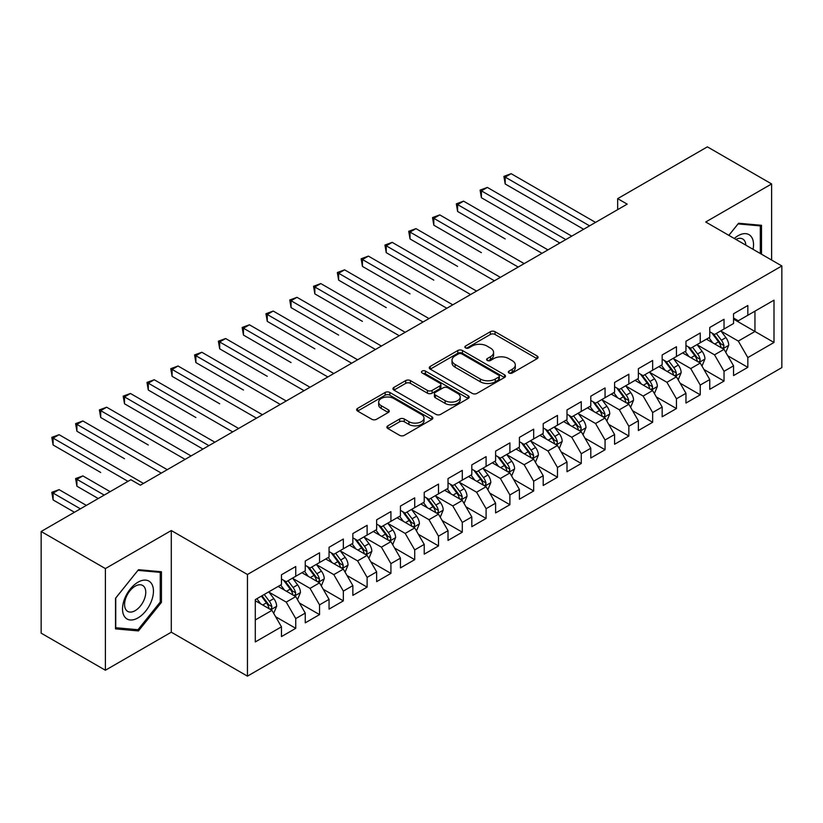 <?xml version="1.0" encoding="UTF-8"?>
<svg xmlns="http://www.w3.org/2000/svg" width="823" height="823" viewBox="0 0 823 823"><rect width="100%" height="100%" fill="white"/><g stroke="black" fill="none" stroke-linecap="round" stroke-linejoin="round"><path stroke-width="1.23" d="M509.005 373.004A2.315 1.337 0 0 0 512.276 373.004L537.09 358.684A3.302 1.903 0 0 0 538.057 357.326A3.302 1.903 0 0 0 537.09 355.978L495.045 331.71A3.302 1.903 0 0 0 490.374 331.71L465.561 346.041A2.315 1.337 0 0 0 464.882 346.987A2.315 1.337 0 0 0 465.561 347.923A2.315 1.337 0 0 0 468.832 347.923L472.042 346.072A10.565 6.1 0 0 1 486.99 346.072L490.498 348.098A10.565 6.1 0 0 1 493.584 352.409A10.565 6.1 0 0 1 490.498 356.729L487.278 358.581A2.315 1.337 0 0 0 486.609 359.517A2.315 1.337 0 0 0 487.278 360.464A2.315 1.337 0 0 0 490.549 360.464L493.759 358.612A10.565 6.1 0 0 1 508.707 358.612L512.215 360.639A10.565 6.1 0 0 1 515.311 364.949A10.565 6.1 0 0 1 512.215 369.26L509.005 371.122A2.315 1.337 0 0 0 508.326 372.058A2.315 1.337 0 0 0 509.005 373.004L509.005 371.122M387.849 425.83A3.302 1.903 0 0 0 386.882 427.178A3.302 1.903 0 0 0 387.849 428.526L399.639 435.336A3.302 1.903 0 0 0 404.309 435.336L431.869 419.421A3.302 1.903 0 0 0 432.836 418.074A3.302 1.903 0 0 0 431.869 416.726L389.835 392.458A3.302 1.903 0 0 0 385.164 392.458L357.604 408.373A3.302 1.903 0 0 0 356.637 409.72A3.302 1.903 0 0 0 357.604 411.068L371.852 419.288A3.302 1.903 0 0 0 376.523 419.288L388.312 412.477A3.302 1.903 0 0 0 389.279 411.13A3.302 1.903 0 0 0 388.312 409.782L381.244 405.708A8.837 5.103 0 0 1 378.662 402.097A8.837 5.103 0 0 1 384.115 397.386A8.837 5.103 0 0 1 393.744 398.486L421.417 414.473A8.837 5.103 0 0 1 424.01 418.074A8.837 5.103 0 0 1 418.557 422.785A8.837 5.103 0 0 1 408.928 421.685L404.309 419.02A3.302 1.903 0 0 0 399.639 419.02L387.849 425.83L387.849 428.526M105.395 568.58L105.395 670.241L171.297 632.187L171.297 530.537L105.395 568.58L41.15 531.493L130.857 479.706L140.373 485.2L627.188 204.135L617.672 198.641L617.672 209.628M171.297 530.537L247.445 574.495L781.85 265.952L781.85 367.614L247.445 676.146L247.445 574.495M771.614 260.047L771.614 183.941L705.712 221.994L781.85 265.952M771.614 183.941L707.379 146.854L617.672 198.641M472.279 393.404A3.302 1.903 0 0 0 476.949 393.404L504.509 377.49A3.302 1.903 0 0 0 505.476 376.142A3.302 1.903 0 0 0 504.509 374.794L462.464 350.526A3.302 1.903 0 0 0 457.794 350.526L430.234 366.43A3.302 1.903 0 0 0 429.267 367.778A3.302 1.903 0 0 0 430.234 369.126L472.279 393.404M423.104 373.508A2.315 1.337 0 0 1 425.45 373.827L425.45 371.08L468.184 395.76A3.302 1.903 0 0 1 469.161 397.108A3.302 1.903 0 0 1 468.184 398.455L440.634 414.37A3.302 1.903 0 0 1 435.964 414.37L393.919 390.102L393.919 387.396A3.302 1.903 0 0 0 392.952 388.744A3.302 1.903 0 0 0 393.919 390.102M393.919 387.396L405.718 380.586A3.302 1.903 0 0 1 410.389 380.586L427.435 390.431A3.302 1.903 0 0 0 432.106 390.431L439.924 385.915A3.302 1.903 0 0 0 440.902 384.567A3.302 1.903 0 0 0 439.924 383.22L422.178 372.973A2.315 1.337 0 0 1 421.499 372.027A2.315 1.337 0 0 1 422.929 370.792A2.315 1.337 0 0 1 425.45 371.08M733.55 319.118L754.958 331.484L754.958 311.145L774.001 300.158L747.829 315.271L747.829 305.518L733.55 313.758L733.55 323.511L724.034 329.005L724.034 319.252L709.755 327.492L709.755 337.255L700.239 342.749L700.239 332.996L685.96 341.236L685.96 350.989L676.444 356.482L676.444 346.73L662.165 354.97L662.165 364.723L652.649 370.216L652.649 360.464L638.37 368.704L638.37 378.467L628.854 383.96L628.854 374.208L614.575 382.448L614.575 392.201L605.059 397.694L605.059 387.942L590.791 396.182L590.791 405.934L581.264 411.428L581.264 401.675L566.996 409.916L566.996 419.668L557.48 425.172L557.48 415.42L543.201 423.66L543.201 433.412L533.685 438.906L533.685 429.153L519.406 437.394L519.406 447.146L509.89 452.64L509.89 442.887L495.611 451.127L495.611 460.88L486.095 466.384L486.095 456.631L471.816 464.872L471.816 474.624L462.3 480.118L462.3 470.365L448.021 478.605L448.021 488.358L438.505 493.851L438.505 484.099L424.226 492.339L424.226 502.092L414.71 507.596L414.71 497.843L400.441 506.083L400.441 515.836L390.915 521.329L390.915 511.577L376.646 519.817L376.646 529.57L367.12 535.063L367.12 525.311L352.851 533.551L352.851 543.303L343.335 548.807L343.335 539.044L329.056 547.295L329.056 557.048L319.54 562.541L319.54 552.789L305.261 561.029L305.261 570.781L295.745 576.275L295.745 566.522L281.466 574.763L281.466 584.515L255.295 599.628L255.295 641.94L281.466 626.828L271.95 610.347L255.295 600.728M774.001 300.158L774.001 342.471L747.829 357.583L738.303 341.092L721.061 331.134M727.717 355.731L747.829 367.336L747.829 357.583M747.829 367.336L733.55 375.576L733.55 365.824L724.034 371.317L714.518 354.836L697.266 344.878M703.922 369.465L724.034 381.07L724.034 371.317M724.034 381.07L709.755 389.31L709.755 379.557L700.239 385.061L690.723 368.57L673.471 358.612M680.127 383.199L700.239 394.814L700.239 385.061M700.239 394.814L685.96 403.054L685.96 393.301L676.444 398.795L666.928 382.304L649.676 372.346M656.343 396.943L676.444 408.547L676.444 398.795M676.444 408.547L662.165 416.788L662.165 407.035L652.649 412.529L643.133 396.048L625.881 386.09M632.548 410.677L652.649 422.281L652.649 412.529M652.649 422.281L638.37 430.522L638.37 420.769L628.854 426.273L619.338 409.782L602.086 399.824M608.753 424.411L628.854 436.025L628.854 426.273M628.854 436.025L614.575 444.266L614.575 434.513L605.059 440.007L595.543 423.516L578.291 413.558M584.958 438.155L605.059 449.759L605.059 440.007M605.059 449.759L590.791 458L590.791 448.247L581.264 453.74L571.748 437.26L554.496 427.302M561.163 451.889L581.264 463.493L581.264 453.74M581.264 463.493L566.996 471.733L566.996 461.981L557.48 467.474L547.953 450.994L530.712 441.035M537.368 465.623L557.48 477.237L557.48 467.474M557.48 477.237L543.201 485.477L543.201 475.725L533.685 481.218L524.158 464.728L506.917 454.769M513.573 479.367L533.685 490.971L533.685 481.218M533.685 490.971L519.406 499.211L519.406 489.459L509.89 494.952L500.374 478.472L483.122 468.513M489.778 493.1L509.89 504.705L509.89 494.952M509.89 504.705L495.611 512.945L495.611 503.192L486.095 508.686L476.579 492.205L459.327 482.247M465.993 506.834L486.095 518.449L486.095 508.686M486.095 518.449L471.816 526.689L471.816 516.937L462.3 522.43L452.784 505.939L435.532 495.981M442.198 520.578L462.3 532.183L462.3 522.43M462.3 532.183L448.021 540.423L448.021 530.67L438.505 536.164L428.989 519.683L411.737 509.725M418.403 534.312L438.505 545.916L438.505 536.164M438.505 545.916L424.226 554.157L424.226 544.404L414.71 549.898L405.194 533.417L387.942 523.459M394.608 548.046L414.71 559.661L414.71 549.898M414.71 559.661L400.441 567.901L400.441 558.148L390.915 563.642L381.399 547.151L364.147 537.193M370.813 561.79L390.915 573.394L390.915 563.642M390.915 573.394L376.646 581.635L376.646 571.882L367.12 577.376L357.604 560.895L340.352 550.937M347.018 575.524L367.12 587.128L367.12 577.376M367.12 587.128L352.851 595.368L352.851 585.616L343.335 591.109L333.809 574.629L316.567 564.671M323.223 589.258L343.335 600.872L343.335 591.109M343.335 600.872L329.056 609.113L329.056 599.36L319.54 604.854L310.024 588.363L292.772 578.404M299.428 603.002L319.54 614.606L319.54 604.854M319.54 614.606L305.261 622.846L305.261 613.094L295.745 618.587L286.229 602.107L268.977 592.149M275.633 616.736L295.745 628.34L295.745 618.587M295.745 628.34L281.466 636.58L281.466 626.828M281.466 579.022L286.229 581.768L295.745 576.275M255.295 619.966L271.95 610.347M305.261 565.288L310.024 568.035L319.54 562.541M286.229 602.107L295.745 596.613L278.133 586.439M305.261 613.094L295.745 596.613M329.056 551.554L333.809 554.301L343.335 548.807M310.024 588.363L319.54 582.869L301.928 572.705M329.056 599.36L319.54 582.869M352.851 537.81L357.604 540.557L367.12 535.063M333.809 574.629L343.335 569.135L325.723 558.971M352.851 585.616L343.335 569.135M376.646 524.076L381.399 526.823L390.915 521.329M357.604 560.895L367.12 555.402L349.518 545.227M376.646 571.882L367.12 555.402M400.441 510.342L405.194 513.089L414.71 507.596M381.399 547.151L390.915 541.657L373.313 531.493M400.441 558.148L390.915 541.657M424.226 496.598L428.989 499.345L438.505 493.851M405.194 533.417L414.71 527.924L397.108 517.76M424.226 544.404L414.71 527.924M448.021 482.864L452.784 485.611L462.3 480.118M428.989 519.683L438.505 514.19L420.903 504.015M448.021 530.67L438.505 514.19M471.816 469.131L476.579 471.877L486.095 466.384M452.784 505.939L462.3 500.446L444.687 490.282M471.816 516.937L462.3 500.446M495.611 455.386L500.374 458.133L509.89 452.64M476.579 492.205L486.095 486.712L468.482 476.548M495.611 503.192L486.095 486.712M519.406 441.653L524.158 444.399L533.685 438.906M500.374 478.472L509.89 472.978L492.277 462.804M519.406 489.459L509.89 472.978M543.201 427.919L547.953 430.666L557.48 425.172M524.158 464.728L533.685 459.234L516.072 449.07M543.201 475.725L533.685 459.234M566.996 414.175L571.748 416.922L581.264 411.428M547.953 450.994L557.48 445.5L539.867 435.336M566.996 461.981L557.48 445.5M590.791 400.441L595.543 403.188L605.059 397.694M571.748 437.26L581.264 431.766L563.662 421.592M590.791 448.247L581.264 431.766M614.575 386.707L619.338 389.454L628.854 383.96M595.543 423.516L605.059 418.022L587.457 407.858M614.575 434.513L605.059 418.022M638.37 372.963L643.133 375.71L652.649 370.216M619.338 409.782L628.854 404.288L611.252 394.124M638.37 420.769L628.854 404.288M662.165 359.229L666.928 361.976L676.444 356.482M643.133 396.048L652.649 390.555L635.037 380.38M662.165 407.035L652.649 390.555M685.96 345.495L690.723 348.242L700.239 342.749M666.928 382.304L676.444 376.811L658.832 366.647M685.96 393.301L676.444 376.811M709.755 331.751L714.518 334.498L724.034 329.005M690.723 368.57L700.239 363.077L682.627 352.913M709.755 379.557L700.239 363.077M733.55 318.017L738.303 320.764L747.829 315.271M714.518 354.836L724.034 349.343L706.422 339.169M733.55 365.824L724.034 349.343M41.15 531.493L41.15 633.154L105.395 670.241M171.297 632.187L247.445 676.146M738.303 341.092L754.958 331.484L774.001 342.471M761.501 254.204L761.501 225.307L738.55 223.249L728.828 235.337M161.431 602.364L161.431 571.759L138.47 569.701L115.508 598.27L115.508 628.885L138.47 630.932L161.431 602.364L160.238 601.685M509.931 373.333L512.215 372.017A10.565 6.1 0 0 0 515.311 367.696L515.311 364.949M493.584 352.409L493.584 355.155A10.565 6.1 0 0 1 490.498 359.476L488.204 360.793M537.038 358.705L495.045 334.457A3.302 1.903 0 0 0 490.374 334.457L466.487 348.252M504.458 377.51L462.464 353.273A3.302 1.903 0 0 0 457.794 353.273L430.285 369.157M498.666 377.088A2.315 1.337 0 0 0 499.345 376.142A2.315 1.337 0 0 0 498.666 375.195L461.765 353.89A2.315 1.337 0 0 0 458.493 353.89L455.109 355.845A10.565 6.1 0 0 0 452.012 360.165A10.565 6.1 0 0 0 455.109 364.476L480.334 379.043A10.565 6.1 0 0 0 495.281 379.043L498.666 377.088L498.666 379.835A2.315 1.337 0 0 0 499.345 378.889L499.345 376.142M452.012 360.165L452.012 362.912A10.565 6.1 0 0 0 455.109 367.223L455.109 364.476M498.666 379.835L495.281 381.79A10.565 6.1 0 0 1 480.334 381.79L455.109 367.223M393.96 390.123L405.718 383.343L405.718 380.586M440.902 384.567L440.902 387.314A3.302 1.903 0 0 1 439.924 388.662L432.106 393.178A3.302 1.903 0 0 1 427.435 393.178L410.389 383.343A3.302 1.903 0 0 0 405.718 383.343M425.45 373.827L468.143 398.486M445.13 400.647A8.837 5.103 0 0 0 454.759 401.758A8.837 5.103 0 0 0 460.211 397.046A8.837 5.103 0 0 0 457.619 393.435L447.866 387.808A3.302 1.903 0 0 0 443.196 387.808L435.377 392.324A3.302 1.903 0 0 0 434.41 393.672A3.302 1.903 0 0 0 435.377 395.019L445.13 400.647L445.13 403.393A8.837 5.103 0 0 0 454.759 404.505A8.837 5.103 0 0 0 460.211 399.793L460.211 397.046M434.41 393.672L434.41 396.419A3.302 1.903 0 0 0 435.377 397.766L435.377 395.019M445.13 403.393L435.377 397.766M424.01 418.074L424.01 420.82A8.837 5.103 0 0 1 418.557 425.532A8.837 5.103 0 0 1 408.928 424.431L404.309 421.767A3.302 1.903 0 0 0 399.639 421.767L387.89 428.557M378.662 402.097L378.662 404.844A8.837 5.103 0 0 0 381.244 408.455L381.244 405.708M388.271 412.508L381.244 408.455M431.828 419.452L389.835 395.205A3.302 1.903 0 0 0 385.164 395.205L357.645 411.089M136.042 629.533L138.47 630.932M725.793 352.388L728.746 345.187A8.919 5.144 -120 0 0 725.896 337.595L720.845 330.846M712.79 342.852L708.942 337.718M707.152 339.59L706.71 339.004M505.199 238.937L457.609 211.46L457.609 204.588L463.565 201.151L547.953 249.883M722.347 348.366L723.736 347.131L723.931 345.567A8.919 5.144 -120 0 0 721.37 340.208L716.319 333.459M713.438 333.881L719.683 342.214A4.547 2.623 60 0 1 720.506 343.592L723.931 345.567M711.864 332.976L718.52 341.854A8.919 5.144 60 0 1 721.071 347.224L721.257 347.738M589.597 225.841L505.199 177.12L511.145 173.684L595.543 222.405M583.651 229.278L505.199 183.982L505.199 177.12L503.892 176.359L511.145 173.684M505.199 183.982L503.892 176.359M701.998 366.122L704.951 358.931A8.919 5.144 -120 0 0 702.101 351.339L697.05 344.59M688.995 356.585L685.148 351.452M683.357 353.324L682.915 352.748M481.404 252.671L433.814 225.193L433.814 218.332L439.77 214.896L524.158 263.617M698.552 362.11L699.941 360.865L700.136 359.312A8.919 5.144 -120 0 0 697.585 353.941L692.524 347.193M689.643 347.615L695.888 355.947A4.547 2.623 60 0 1 696.711 357.326L700.136 359.312M688.069 346.709L694.725 355.598A8.919 5.144 60 0 1 697.276 360.958L697.462 361.472M678.203 379.866L681.156 372.665A8.919 5.144 -120 0 0 678.306 365.073L673.255 358.324M665.2 370.319L661.353 365.196M659.562 367.068L659.12 366.482M457.609 266.405L410.029 238.937L410.029 232.065L415.975 228.629L500.374 277.351M674.767 375.844L676.146 374.599L676.341 373.045A8.919 5.144 -120 0 0 673.79 367.686L668.729 360.937M665.848 361.359L672.093 369.692A4.547 2.623 60 0 1 672.916 371.07L676.341 373.045M664.274 360.453L670.93 369.332A8.919 5.144 60 0 1 673.481 374.691L673.667 375.206M565.802 239.575L481.404 190.854L487.35 187.418L571.748 236.139M559.856 243.011L481.404 197.726L481.404 190.854L480.097 190.092L487.35 187.418M481.404 197.726L480.097 190.092M542.007 253.319L456.302 203.837L463.565 201.151M457.609 211.46L456.302 203.837M753.055 249.328A21.871 12.633 120 0 0 751.461 236.931A21.871 12.633 120 0 0 734.26 238.475M745.823 245.151A14.979 8.642 120 0 0 744.424 240.553A14.979 8.642 120 0 0 742.737 238.999A14.979 8.642 120 0 0 735.865 239.4M738.025 223.897L760.318 225.913L760.318 253.525M758.847 225.06L760.318 225.913M728.869 235.368L738.066 223.928M124.592 616.705A21.871 12.633 120 0 0 145.722 611.047A21.871 12.633 120 0 0 151.381 583.384A21.871 12.633 120 0 0 130.26 589.042A21.871 12.633 120 0 0 124.592 616.705M126.001 609.822A14.979 8.642 120 0 0 127.688 611.386A14.979 8.642 120 0 0 141.618 604.391A14.979 8.642 120 0 0 144.344 587.015A14.979 8.642 120 0 0 142.657 585.451A14.979 8.642 120 0 0 128.727 592.437A14.979 8.642 120 0 0 126.001 609.822M137.986 570.38L160.238 572.366L160.238 602.035L137.986 629.708L115.745 627.723L115.745 598.054L137.945 570.349M158.767 571.512L160.238 572.366M654.408 393.6L657.361 386.399A8.919 5.144 -120 0 0 654.511 378.806L649.46 372.058M641.405 384.063L637.568 378.93M635.768 380.802L635.325 380.216M433.814 280.149L386.234 252.671L386.234 245.799L392.18 242.363L476.579 291.095M650.972 389.577L652.351 388.343L652.546 386.779A8.919 5.144 -120 0 0 649.995 381.419L644.944 374.671M642.053 375.093L648.298 383.425A4.547 2.623 60 0 1 649.121 384.804L652.546 386.779M640.489 374.187L647.135 383.065A8.919 5.144 60 0 1 649.686 388.435L649.872 388.95M630.613 407.334L633.566 400.143A8.919 5.144 -120 0 0 630.716 392.55L625.665 385.802M617.61 397.797L613.773 392.664M611.973 394.536L611.53 393.96M410.029 293.883L362.439 266.405L362.439 259.543L368.385 256.107L452.784 304.829M627.177 403.321L628.556 402.077L628.751 400.523A8.919 5.144 -120 0 0 626.2 395.153L621.149 388.405M618.258 388.826L624.503 397.159A4.547 2.623 60 0 1 625.326 398.538L628.751 400.523M616.694 387.921L623.34 396.809A8.919 5.144 60 0 1 625.902 402.169L626.077 402.684M518.212 267.053L432.507 217.57L439.77 214.896M433.814 225.193L432.507 217.57M494.417 280.787L408.712 231.304L415.975 228.629M410.029 238.937L408.712 231.304M606.818 421.078L609.771 413.876A8.919 5.144 -120 0 0 606.932 406.284L601.87 399.536M593.815 411.531L589.978 406.408M588.178 408.28L587.745 407.694M386.234 307.617L338.644 280.149L338.644 273.277L344.59 269.841L428.989 318.563M603.382 417.055L604.761 415.81L604.956 414.257A8.919 5.144 -120 0 0 602.405 408.897L597.354 402.149M594.463 402.57L600.708 410.903A4.547 2.623 60 0 1 601.531 412.282L604.956 414.257M592.899 401.665L599.555 410.543A8.919 5.144 60 0 1 602.107 415.903L602.282 416.417M470.622 294.531L384.927 245.048L392.18 242.363M386.234 252.671L384.927 245.048M583.034 434.811L585.976 427.61A8.919 5.144 -120 0 0 583.137 420.018L578.075 413.269M570.02 425.275L566.183 420.142M564.383 422.014L563.95 421.427M362.439 321.361L314.849 293.883L314.849 287.011L320.795 283.575L405.194 332.307M579.587 430.789L580.966 429.544L581.161 427.991A8.919 5.144 -120 0 0 578.61 422.631L573.559 415.882M570.668 416.304L576.913 424.637A4.547 2.623 60 0 1 577.746 426.016L581.161 427.991M569.105 415.399L575.761 424.277A8.919 5.144 60 0 1 578.312 429.647L578.487 430.162M446.838 308.265L361.132 258.782L368.385 256.107M362.439 266.405L361.132 258.782M559.239 448.545L562.181 441.354A8.919 5.144 -120 0 0 559.342 433.762L554.28 427.014M546.225 439.009L542.388 433.875M540.588 435.748L540.155 435.172M338.644 335.095L291.054 307.617L291.054 300.755L297 297.319L381.399 346.041M555.792 444.533L557.171 443.288L557.366 441.735A8.919 5.144 -120 0 0 554.815 436.365L549.764 429.616M546.884 430.038L553.118 438.371A4.547 2.623 60 0 1 553.951 439.749L557.366 441.735M545.31 429.133L551.966 438.011A8.919 5.144 60 0 1 554.517 443.381L554.692 443.895M423.043 321.999L337.337 272.516L344.59 269.841M338.644 280.149L337.337 272.516M535.444 462.289L538.386 455.088A8.919 5.144 -120 0 0 535.547 447.496L530.496 440.747M522.44 452.743L518.593 447.619M516.793 449.492L516.36 448.905M314.849 348.829L267.259 321.361L267.259 314.489L273.215 311.053L357.604 359.774M531.997 458.267L533.386 457.022L533.582 455.469A8.919 5.144 -120 0 0 531.02 450.109L525.969 443.36M523.089 443.782L529.333 452.115A4.547 2.623 60 0 1 530.156 453.494L533.582 455.469M521.515 442.877L528.171 451.755A8.919 5.144 60 0 1 530.722 457.115L530.907 457.629M399.248 335.743L313.542 286.26L320.795 283.575M314.849 293.883L313.542 286.26M511.649 476.023L514.601 468.822A8.919 5.144 -120 0 0 511.752 461.23L506.701 454.481M498.645 466.487L494.798 461.353M493.008 463.226L492.566 462.639M291.054 362.573L243.464 335.095L243.464 328.223L249.42 324.787L333.809 373.519M508.203 472.001L509.591 470.756L509.787 469.203A8.919 5.144 -120 0 0 507.235 463.843L502.174 457.094M499.294 457.516L505.538 465.849A4.547 2.623 60 0 1 506.361 467.227L509.787 469.203M497.72 456.611L504.376 465.489A8.919 5.144 60 0 1 506.927 470.849L507.112 471.373M375.453 349.477L289.747 299.994L297 297.319M291.054 307.617L289.747 299.994M487.854 489.757L490.806 482.566A8.919 5.144 -120 0 0 487.957 474.974L482.906 468.225M474.85 480.221L471.003 475.087M469.213 476.959L468.771 476.383M267.259 376.306L219.679 348.829L219.679 341.967L225.625 338.531L310.024 387.252M484.418 485.745L485.796 484.5L485.992 482.947A8.919 5.144 -120 0 0 483.44 477.577L478.379 470.828M475.499 471.25L481.743 479.583A4.547 2.623 60 0 1 482.566 480.961L485.992 482.947M473.925 470.345L480.581 479.223A8.919 5.144 60 0 1 483.132 484.593L483.317 485.107M351.658 363.21L265.952 313.728L273.215 311.053M267.259 321.361L265.952 313.728M464.059 503.501L467.011 496.3A8.919 5.144 -120 0 0 464.162 488.708L459.111 481.959M451.055 493.954L447.208 488.831M445.418 490.703L444.976 490.117M243.464 390.04L195.884 362.573L195.884 355.701L201.83 352.265L286.229 400.986M460.623 499.479L462.001 498.234L462.197 496.681A8.919 5.144 -120 0 0 459.646 491.321L454.584 484.572M451.704 484.994L457.948 493.327A4.547 2.623 60 0 1 458.771 494.705L462.197 496.681M450.14 484.089L456.786 492.967A8.919 5.144 60 0 1 459.337 498.327L459.522 498.841M327.863 376.955L242.157 327.472L249.42 324.787M243.464 335.095L242.157 327.472M440.264 517.235L443.216 510.034A8.919 5.144 -120 0 0 440.367 502.442L435.316 495.693M427.26 507.698L423.423 502.565M421.623 504.437L421.181 503.851M219.679 403.784L172.089 376.306L172.089 369.434L178.035 365.998L262.434 414.73M436.828 513.213L438.206 511.968L438.402 510.414A8.919 5.144 -120 0 0 435.851 505.055L430.799 498.306M427.909 498.728L434.153 507.061A4.547 2.623 60 0 1 434.976 508.439L438.402 510.414M426.345 497.822L432.991 506.701A8.919 5.144 60 0 1 435.542 512.06L435.727 512.585M304.068 390.688L218.362 341.206L225.625 338.531M219.679 348.829L218.362 341.206M416.469 530.969L419.421 523.778A8.919 5.144 -120 0 0 416.572 516.186L411.521 509.437M403.465 521.432L399.628 516.299M397.828 518.171L397.396 517.595M195.884 417.518L148.294 390.04L148.294 383.179L154.24 379.742L238.639 428.464M413.033 526.957L414.411 525.712L414.607 524.158A8.919 5.144 -120 0 0 412.056 518.788L407.004 512.04M404.114 512.462L410.358 520.794A4.547 2.623 60 0 1 411.181 522.173L414.607 524.158M402.55 511.556L409.196 520.434A8.919 5.144 60 0 1 411.757 525.804L411.932 526.319M280.273 404.422L194.567 354.939L201.83 352.265M195.884 362.573L194.567 354.939M392.684 544.713L395.626 537.512A8.919 5.144 -120 0 0 392.787 529.919L387.726 523.171M379.67 535.166L375.833 530.043M374.033 531.915L373.601 531.329M172.089 431.252L202.942 449.07M389.238 540.69L390.616 539.446L390.812 537.892A8.919 5.144 -120 0 0 388.261 532.532L383.209 525.784M380.319 526.206L386.563 534.538A4.547 2.623 60 0 1 387.386 535.917L390.812 537.892M378.755 525.3L385.411 534.178A8.919 5.144 60 0 1 387.962 539.538L388.137 540.053M256.488 418.166L170.783 368.683L178.035 365.998M172.089 376.306L170.783 368.683M368.889 558.447L371.831 551.245A8.919 5.144 -120 0 0 368.992 543.653L363.931 536.905M355.875 548.91L352.038 543.777M350.238 545.649L349.806 545.063M148.294 444.996L100.704 417.518L100.704 410.646L106.651 407.21L191.049 455.942M365.443 554.424L366.821 553.179L367.017 551.626A8.919 5.144 -120 0 0 364.466 546.266L359.414 539.518M356.524 539.939L362.768 548.272A4.547 2.623 60 0 1 363.601 549.651L367.017 551.626M354.96 539.034L361.616 547.912A8.919 5.144 60 0 1 364.167 553.272L364.342 553.797M232.693 431.9L146.988 382.417L154.24 379.742M148.294 390.04L146.988 382.417M345.094 572.18L348.036 564.99A8.919 5.144 -120 0 0 345.197 557.397L340.146 550.649M332.091 562.644L328.243 557.51M326.443 559.383L326.011 558.807M124.499 458.73L76.909 431.252L76.909 424.38L82.856 420.954L167.254 469.676M341.648 568.168L343.037 566.924L343.232 565.37A8.919 5.144 -120 0 0 340.671 560L335.619 553.251M332.739 553.673L338.973 562.006A4.547 2.623 60 0 1 339.806 563.385L343.232 565.37M331.165 552.768L337.821 561.646A8.919 5.144 60 0 1 340.372 567.016L340.547 567.531M208.898 445.634L124.499 396.912L130.446 393.476L214.844 442.198M202.952 449.07L124.499 403.784L124.499 396.912L123.193 396.151L130.446 393.476M124.499 403.784L123.193 396.151M321.299 585.925L324.252 578.723A8.919 5.144 -120 0 0 321.402 571.131L316.351 564.383M308.296 576.378L304.448 571.255M302.658 573.127L302.216 572.541M100.704 472.464L53.114 444.996L53.114 438.124L59.071 434.688L143.459 483.41M317.853 581.902L319.242 580.657L319.437 579.104A8.919 5.144 -120 0 0 316.886 573.744L311.824 566.996M308.944 567.417L315.188 575.75A4.547 2.623 60 0 1 316.011 577.129L319.437 579.104M307.37 566.512L314.026 575.39A8.919 5.144 60 0 1 316.577 580.75L316.762 581.264M185.103 459.378L99.398 409.895L106.651 407.21M100.704 417.518L99.398 409.895M297.504 599.658L300.457 592.457A8.919 5.144 -120 0 0 297.607 584.865L292.556 578.116M284.501 590.122L280.653 584.988M278.863 586.861L278.421 586.274M110.148 491.66L82.856 475.9L76.909 479.336L76.909 486.208L98.256 498.522M294.058 595.636L295.447 594.391L295.642 592.838A8.919 5.144 -120 0 0 293.091 587.478L288.029 580.729M285.149 581.151L291.393 589.484A4.547 2.623 60 0 1 292.216 590.863L295.642 592.838M283.575 580.246L290.231 589.124A8.919 5.144 60 0 1 292.782 594.484L292.967 595.008M76.909 486.208L75.603 478.575L104.202 495.086M75.603 478.575L82.856 475.9M161.308 473.112L75.603 423.629L82.856 420.954M76.909 431.252L75.603 423.629M273.709 613.392L276.662 606.201A8.919 5.144 -120 0 0 273.812 598.609L268.761 591.86M260.706 603.856L256.858 598.722M86.353 505.394L59.071 489.634L53.114 493.07L53.114 499.942L74.461 512.266M270.273 609.38L271.652 608.135L271.847 606.582A8.919 5.144 -120 0 0 269.296 601.212L264.234 594.463M262.002 595.759L267.598 603.218A4.547 2.623 60 0 1 268.421 604.596L271.847 606.582M261.385 596.119L266.436 602.858A8.919 5.144 60 0 1 268.987 608.228L269.172 608.742M53.114 499.942L51.808 492.319L80.407 508.83M51.808 492.319L59.071 489.634M127.997 481.352L51.808 437.363L59.071 434.688M53.114 444.996L51.808 437.363M512.215 372.017L512.215 369.26M487.278 360.464L487.278 358.581M490.498 359.476L490.498 356.729M465.561 347.923L465.561 346.041M490.374 334.457L490.374 331.71M495.045 334.457L495.045 331.71M537.09 358.684L537.09 355.978M430.234 369.126L430.234 366.43M457.794 353.273L457.794 350.526M462.464 353.273L462.464 350.526M504.509 377.49L504.509 374.794M480.334 381.79L480.334 379.043M495.281 381.79L495.281 379.043M410.389 383.343L410.389 380.586M427.435 393.178L427.435 390.431M432.106 393.178L432.106 390.431M439.924 388.662L439.924 385.915M468.184 398.455L468.184 395.76M399.639 421.767L399.639 419.02M404.309 421.767L404.309 419.02M408.928 424.431L408.928 421.685M388.312 412.477L388.312 409.782M357.604 411.068L357.604 408.373M385.164 395.205L385.164 392.458M389.835 395.205L389.835 392.458M431.869 419.421L431.869 416.726M722.913 348.695L728.684 345.362M721.37 340.208L725.896 337.595M714.796 344.004L718.52 341.854M699.118 362.429L704.889 359.095M697.585 353.941L702.101 351.339M691.001 357.748L694.725 355.598M675.323 376.173L681.094 372.84M673.79 367.686L678.306 365.073M667.206 371.482L670.93 369.332M651.528 389.907L657.299 386.573M649.995 381.419L654.511 378.806M643.411 385.215L647.135 383.065M627.733 403.64L633.504 400.307M626.2 395.153L630.716 392.55M619.616 398.96L623.34 396.809M603.948 417.384L609.709 414.051M602.405 408.897L606.932 406.284M595.821 412.693L599.555 410.543M580.153 431.118L585.925 427.785M578.61 422.631L583.137 420.018M572.036 426.427L575.761 424.277M556.358 444.852L562.13 441.519M554.815 436.365L559.342 433.762M548.241 440.171L551.966 438.011M532.563 458.596L538.335 455.263M531.02 450.109L535.547 447.496M524.446 453.905L528.171 451.755M508.768 472.33L514.54 468.997M507.235 463.843L511.752 461.23M500.651 467.639L504.376 465.489M484.973 486.064L490.745 482.731M483.44 477.577L487.957 474.974M476.856 481.383L480.581 479.223M461.178 499.808L466.95 496.475M459.646 491.321L464.162 488.708M453.062 495.117L456.786 492.967M437.383 513.542L443.155 510.209M435.851 505.055L440.367 502.442M429.267 508.851L432.991 506.701M413.599 527.276L419.36 523.942M412.056 518.788L416.572 516.186M405.472 522.595L409.196 520.434M389.804 541.02L395.575 537.686M388.261 532.532L392.787 529.919M381.677 536.329L385.411 534.178M366.009 554.753L371.78 551.42M364.466 546.266L368.992 543.653M357.892 550.062L361.616 547.912M342.214 568.487L347.985 565.154M340.671 560L345.197 557.397M334.097 563.806L337.821 561.646M318.419 582.231L324.19 578.898M316.886 573.744L321.402 571.131M310.302 577.54L314.026 575.39M294.624 595.965L300.395 592.632M293.091 587.478L297.607 584.865M286.507 591.274L290.231 589.124M270.829 609.699L276.6 606.366M269.296 601.212L273.812 598.609M262.712 605.018L266.436 602.858"/></g></svg>
